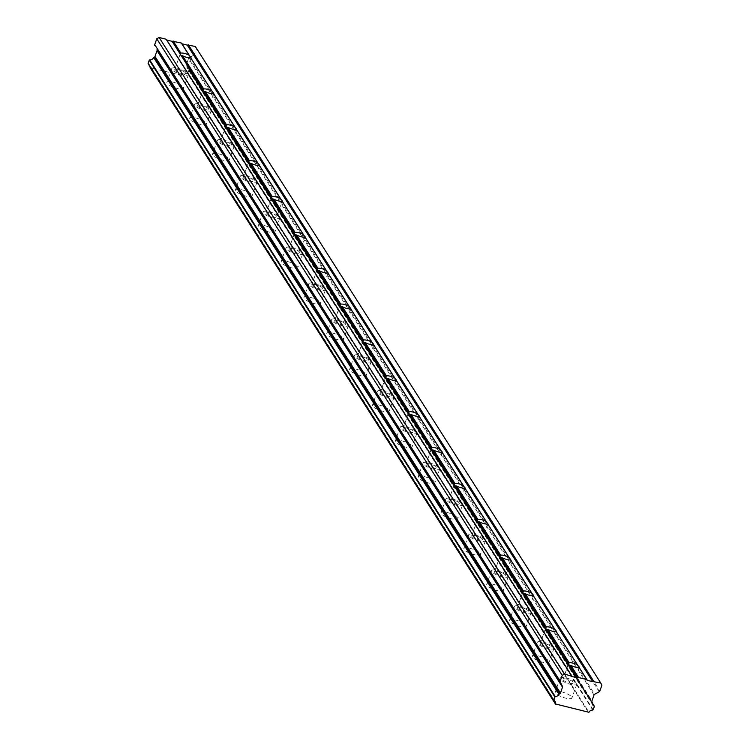 <?xml version="1.0" encoding="UTF-8"?>
<svg xmlns="http://www.w3.org/2000/svg" width="750" height="750" viewBox="0 0 750 750"><rect width="100%" height="100%" fill="white"/><g stroke="black" fill="none" stroke-linecap="round" stroke-linejoin="round"><path stroke-width="0.56" stroke-dasharray="3.75 2.81" d="M571.753 697.022A8.869 2.428 -160.6 0 1 571.959 697.941A8.869 2.428 -160.6 0 1 564.188 697.753A8.869 2.428 -160.6 0 1 555.422 692.972A8.869 2.428 -160.6 0 1 555.216 692.044A8.869 2.428 -160.6 0 1 562.978 692.241A8.869 2.428 -160.6 0 1 571.753 697.022M576.609 683.222A8.869 2.428 -160.6 0 1 576.816 684.141A8.869 2.428 -160.6 0 1 569.053 683.953A8.869 2.428 -160.6 0 1 560.278 679.172A8.869 2.428 -160.6 0 1 560.072 678.253A8.869 2.428 -160.6 0 1 567.844 678.441A8.869 2.428 -160.6 0 1 576.609 683.222M183.422 87.356A8.869 2.428 -160.6 0 1 183.619 88.275A8.869 2.428 -160.6 0 1 175.856 88.087A8.869 2.428 -160.6 0 1 167.081 83.306A8.869 2.428 -160.6 0 1 166.884 82.378A8.869 2.428 -160.6 0 1 174.647 82.575A8.869 2.428 -160.6 0 1 183.422 87.356M188.278 73.556A8.869 2.428 -160.6 0 1 188.475 74.475A8.869 2.428 -160.6 0 1 180.712 74.287A8.869 2.428 -160.6 0 1 171.947 69.506A8.869 2.428 -160.6 0 1 171.741 68.587A8.869 2.428 -160.6 0 1 179.503 68.775A8.869 2.428 -160.6 0 1 188.278 73.556M206.259 123.216A8.869 2.428 -160.6 0 1 206.466 124.144A8.869 2.428 -160.6 0 1 198.694 123.947A8.869 2.428 -160.6 0 1 189.928 119.166A8.869 2.428 -160.6 0 1 189.722 118.247A8.869 2.428 -160.6 0 1 197.494 118.434A8.869 2.428 -160.6 0 1 206.259 123.216M211.116 109.416A8.869 2.428 -160.6 0 1 211.322 110.344A8.869 2.428 -160.6 0 1 203.559 110.147A8.869 2.428 -160.6 0 1 194.784 105.366A8.869 2.428 -160.6 0 1 194.588 104.447A8.869 2.428 -160.6 0 1 202.35 104.634A8.869 2.428 -160.6 0 1 211.116 109.416M229.106 159.084A8.869 2.428 -160.6 0 1 229.303 160.003A8.869 2.428 -160.6 0 1 221.541 159.806A8.869 2.428 -160.6 0 1 212.766 155.025A8.869 2.428 -160.6 0 1 212.569 154.106A8.869 2.428 -160.6 0 1 220.331 154.303A8.869 2.428 -160.6 0 1 229.106 159.084M233.963 145.284A8.869 2.428 -160.6 0 1 234.169 146.203A8.869 2.428 -160.6 0 1 226.397 146.016A8.869 2.428 -160.6 0 1 217.631 141.234A8.869 2.428 -160.6 0 1 217.425 140.306A8.869 2.428 -160.6 0 1 225.197 140.503A8.869 2.428 -160.6 0 1 233.963 145.284M251.944 194.944A8.869 2.428 -160.6 0 1 252.15 195.862A8.869 2.428 -160.6 0 1 244.388 195.675A8.869 2.428 -160.6 0 1 235.612 190.894A8.869 2.428 -160.6 0 1 235.416 189.966A8.869 2.428 -160.6 0 1 243.178 190.162A8.869 2.428 -160.6 0 1 251.944 194.944M256.809 181.144A8.869 2.428 -160.6 0 1 257.006 182.062A8.869 2.428 -160.6 0 1 249.244 181.875A8.869 2.428 -160.6 0 1 240.469 177.094A8.869 2.428 -160.6 0 1 240.272 176.175A8.869 2.428 -160.6 0 1 248.034 176.363A8.869 2.428 -160.6 0 1 256.809 181.144M274.791 230.803A8.869 2.428 -160.6 0 1 274.997 231.731A8.869 2.428 -160.6 0 1 267.225 231.534A8.869 2.428 -160.6 0 1 258.459 226.753A8.869 2.428 -160.6 0 1 258.253 225.834A8.869 2.428 -160.6 0 1 266.016 226.022A8.869 2.428 -160.6 0 1 274.791 230.803M279.647 217.003A8.869 2.428 -160.6 0 1 279.853 217.931A8.869 2.428 -160.6 0 1 272.091 217.734A8.869 2.428 -160.6 0 1 263.316 212.953A8.869 2.428 -160.6 0 1 263.109 212.034A8.869 2.428 -160.6 0 1 270.881 212.231A8.869 2.428 -160.6 0 1 279.647 217.003M297.638 266.672A8.869 2.428 -160.6 0 1 297.834 267.591A8.869 2.428 -160.6 0 1 290.072 267.394A8.869 2.428 -160.6 0 1 281.297 262.622A8.869 2.428 -160.6 0 1 281.1 261.694A8.869 2.428 -160.6 0 1 288.863 261.891A8.869 2.428 -160.6 0 1 297.638 266.672M302.494 252.872A8.869 2.428 -160.6 0 1 302.7 253.791A8.869 2.428 -160.6 0 1 294.928 253.603A8.869 2.428 -160.6 0 1 286.163 248.822A8.869 2.428 -160.6 0 1 285.956 247.894A8.869 2.428 -160.6 0 1 293.719 248.091A8.869 2.428 -160.6 0 1 302.494 252.872M320.475 302.531A8.869 2.428 -160.6 0 1 320.681 303.45A8.869 2.428 -160.6 0 1 312.919 303.263A8.869 2.428 -160.6 0 1 304.144 298.481A8.869 2.428 -160.6 0 1 303.938 297.562A8.869 2.428 -160.6 0 1 311.709 297.75A8.869 2.428 -160.6 0 1 320.475 302.531M325.341 288.731A8.869 2.428 -160.6 0 1 325.538 289.659A8.869 2.428 -160.6 0 1 317.775 289.462A8.869 2.428 -160.6 0 1 309 284.681A8.869 2.428 -160.6 0 1 308.803 283.762A8.869 2.428 -160.6 0 1 316.566 283.95A8.869 2.428 -160.6 0 1 325.341 288.731M343.322 338.391A8.869 2.428 -160.6 0 1 343.519 339.319A8.869 2.428 -160.6 0 1 335.756 339.122A8.869 2.428 -160.6 0 1 326.991 334.341A8.869 2.428 -160.6 0 1 326.784 333.422A8.869 2.428 -160.6 0 1 334.547 333.609A8.869 2.428 -160.6 0 1 343.322 338.391M348.178 324.6A8.869 2.428 -160.6 0 1 348.384 325.519A8.869 2.428 -160.6 0 1 340.613 325.322A8.869 2.428 -160.6 0 1 331.847 320.541A8.869 2.428 -160.6 0 1 331.641 319.622A8.869 2.428 -160.6 0 1 339.413 319.819A8.869 2.428 -160.6 0 1 348.178 324.6M366.159 374.259A8.869 2.428 -160.6 0 1 366.366 375.178A8.869 2.428 -160.6 0 1 358.603 374.981A8.869 2.428 -160.6 0 1 349.828 370.209A8.869 2.428 -160.6 0 1 349.631 369.281A8.869 2.428 -160.6 0 1 357.394 369.478A8.869 2.428 -160.6 0 1 366.159 374.259M371.025 360.459A8.869 2.428 -160.6 0 1 371.222 361.378A8.869 2.428 -160.6 0 1 363.459 361.191A8.869 2.428 -160.6 0 1 354.684 356.409A8.869 2.428 -160.6 0 1 354.488 355.481A8.869 2.428 -160.6 0 1 362.25 355.678A8.869 2.428 -160.6 0 1 371.025 360.459M389.006 410.119A8.869 2.428 -160.6 0 1 389.213 411.038A8.869 2.428 -160.6 0 1 381.441 410.85A8.869 2.428 -160.6 0 1 372.675 406.069A8.869 2.428 -160.6 0 1 372.469 405.15A8.869 2.428 -160.6 0 1 380.241 405.338A8.869 2.428 -160.6 0 1 389.006 410.119M393.863 396.319A8.869 2.428 -160.6 0 1 394.069 397.247A8.869 2.428 -160.6 0 1 386.306 397.05A8.869 2.428 -160.6 0 1 377.531 392.269A8.869 2.428 -160.6 0 1 377.334 391.35A8.869 2.428 -160.6 0 1 385.097 391.537A8.869 2.428 -160.6 0 1 393.863 396.319M411.853 445.978A8.869 2.428 -160.6 0 1 412.05 446.906A8.869 2.428 -160.6 0 1 404.288 446.709A8.869 2.428 -160.6 0 1 395.512 441.928A8.869 2.428 -160.6 0 1 395.316 441.009A8.869 2.428 -160.6 0 1 403.078 441.197A8.869 2.428 -160.6 0 1 411.853 445.978M416.709 432.188A8.869 2.428 -160.6 0 1 416.916 433.106A8.869 2.428 -160.6 0 1 409.144 432.909A8.869 2.428 -160.6 0 1 400.378 428.137A8.869 2.428 -160.6 0 1 400.172 427.209A8.869 2.428 -160.6 0 1 407.934 427.406A8.869 2.428 -160.6 0 1 416.709 432.188M434.691 481.847A8.869 2.428 -160.6 0 1 434.897 482.766A8.869 2.428 -160.6 0 1 427.134 482.578A8.869 2.428 -160.6 0 1 418.359 477.797A8.869 2.428 -160.6 0 1 418.153 476.869A8.869 2.428 -160.6 0 1 425.925 477.066A8.869 2.428 -160.6 0 1 434.691 481.847M439.556 468.047A8.869 2.428 -160.6 0 1 439.753 468.966A8.869 2.428 -160.6 0 1 431.991 468.778A8.869 2.428 -160.6 0 1 423.216 463.997A8.869 2.428 -160.6 0 1 423.019 463.078A8.869 2.428 -160.6 0 1 430.781 463.266A8.869 2.428 -160.6 0 1 439.556 468.047M457.538 517.706A8.869 2.428 -160.6 0 1 457.744 518.625A8.869 2.428 -160.6 0 1 449.972 518.438A8.869 2.428 -160.6 0 1 441.206 513.656A8.869 2.428 -160.6 0 1 441 512.737A8.869 2.428 -160.6 0 1 448.762 512.925A8.869 2.428 -160.6 0 1 457.538 517.706M462.394 503.906A8.869 2.428 -160.6 0 1 462.6 504.834A8.869 2.428 -160.6 0 1 454.838 504.637A8.869 2.428 -160.6 0 1 446.062 499.856A8.869 2.428 -160.6 0 1 445.856 498.938A8.869 2.428 -160.6 0 1 453.628 499.125A8.869 2.428 -160.6 0 1 462.394 503.906M480.384 553.566A8.869 2.428 -160.6 0 1 480.581 554.494A8.869 2.428 -160.6 0 1 472.819 554.297A8.869 2.428 -160.6 0 1 464.044 549.516A8.869 2.428 -160.6 0 1 463.847 548.597A8.869 2.428 -160.6 0 1 471.609 548.794A8.869 2.428 -160.6 0 1 480.384 553.566M485.241 539.775A8.869 2.428 -160.6 0 1 485.437 540.694A8.869 2.428 -160.6 0 1 477.675 540.497A8.869 2.428 -160.6 0 1 468.909 535.725A8.869 2.428 -160.6 0 1 468.703 534.797A8.869 2.428 -160.6 0 1 476.466 534.994A8.869 2.428 -160.6 0 1 485.241 539.775M503.222 589.434A8.869 2.428 -160.6 0 1 503.428 590.353A8.869 2.428 -160.6 0 1 495.656 590.166A8.869 2.428 -160.6 0 1 486.891 585.384A8.869 2.428 -160.6 0 1 486.684 584.456A8.869 2.428 -160.6 0 1 494.456 584.653A8.869 2.428 -160.6 0 1 503.222 589.434M508.078 575.634A8.869 2.428 -160.6 0 1 508.284 576.553A8.869 2.428 -160.6 0 1 500.522 576.366A8.869 2.428 -160.6 0 1 491.747 571.584A8.869 2.428 -160.6 0 1 491.55 570.666A8.869 2.428 -160.6 0 1 499.312 570.853A8.869 2.428 -160.6 0 1 508.078 575.634M526.069 625.294A8.869 2.428 -160.6 0 1 526.266 626.222A8.869 2.428 -160.6 0 1 518.503 626.025A8.869 2.428 -160.6 0 1 509.728 621.244A8.869 2.428 -160.6 0 1 509.531 620.325A8.869 2.428 -160.6 0 1 517.294 620.513A8.869 2.428 -160.6 0 1 526.069 625.294M530.925 611.494A8.869 2.428 -160.6 0 1 531.131 612.422A8.869 2.428 -160.6 0 1 523.359 612.225A8.869 2.428 -160.6 0 1 514.594 607.444A8.869 2.428 -160.6 0 1 514.387 606.525A8.869 2.428 -160.6 0 1 522.15 606.712A8.869 2.428 -160.6 0 1 530.925 611.494M548.906 661.163A8.869 2.428 -160.6 0 1 549.113 662.081A8.869 2.428 -160.6 0 1 541.35 661.884A8.869 2.428 -160.6 0 1 532.575 657.103A8.869 2.428 -160.6 0 1 532.378 656.184A8.869 2.428 -160.6 0 1 540.141 656.381A8.869 2.428 -160.6 0 1 548.906 661.163M553.772 647.362A8.869 2.428 -160.6 0 1 553.969 648.281A8.869 2.428 -160.6 0 1 546.206 648.094A8.869 2.428 -160.6 0 1 537.431 643.312A8.869 2.428 -160.6 0 1 537.234 642.384A8.869 2.428 -160.6 0 1 544.997 642.581A8.869 2.428 -160.6 0 1 553.772 647.362M594.384 706.547L188.925 69.975L592.312 703.144M540.347 644.034A5.7 1.566 19.4 0 0 545.991 647.109A5.7 1.566 19.4 0 0 550.978 647.231A5.7 1.566 19.4 0 0 550.856 646.641A5.7 1.566 19.4 0 0 545.212 643.566A5.7 1.566 19.4 0 0 540.225 643.444A5.7 1.566 19.4 0 0 540.347 644.034M563.194 679.894A5.7 1.566 19.4 0 0 568.837 682.969A5.7 1.566 19.4 0 0 573.825 683.091A5.7 1.566 19.4 0 0 573.694 682.5A5.7 1.566 19.4 0 0 568.059 679.425A5.7 1.566 19.4 0 0 563.062 679.303A5.7 1.566 19.4 0 0 563.194 679.894M174.863 70.228A5.7 1.566 19.4 0 0 180.497 73.303A5.7 1.566 19.4 0 0 185.494 73.425A5.7 1.566 19.4 0 0 185.363 72.834A5.7 1.566 19.4 0 0 179.719 69.759A5.7 1.566 19.4 0 0 174.731 69.638A5.7 1.566 19.4 0 0 174.863 70.228M197.7 106.087A5.7 1.566 19.4 0 0 203.344 109.162A5.7 1.566 19.4 0 0 208.331 109.284A5.7 1.566 19.4 0 0 208.2 108.694A5.7 1.566 19.4 0 0 202.566 105.619A5.7 1.566 19.4 0 0 197.569 105.497A5.7 1.566 19.4 0 0 197.7 106.087M220.547 141.956A5.7 1.566 19.4 0 0 226.181 145.031A5.7 1.566 19.4 0 0 231.178 145.153A5.7 1.566 19.4 0 0 231.047 144.562A5.7 1.566 19.4 0 0 225.412 141.487A5.7 1.566 19.4 0 0 220.416 141.366A5.7 1.566 19.4 0 0 220.547 141.956M243.394 177.816A5.7 1.566 19.4 0 0 249.028 180.891A5.7 1.566 19.4 0 0 254.016 181.013A5.7 1.566 19.4 0 0 253.894 180.422A5.7 1.566 19.4 0 0 248.25 177.347A5.7 1.566 19.4 0 0 243.263 177.225A5.7 1.566 19.4 0 0 243.394 177.816M276.863 216.881A5.7 1.566 19.4 0 0 276.731 216.281A5.7 1.566 19.4 0 0 271.097 213.216A5.7 1.566 19.4 0 0 266.1 213.084A5.7 1.566 19.4 0 0 266.231 213.684A5.7 1.566 19.4 0 0 271.875 216.75A5.7 1.566 19.4 0 0 276.863 216.881L282.047 201.169M299.709 252.741A5.7 1.566 19.4 0 0 299.578 252.15A5.7 1.566 19.4 0 0 293.934 249.075A5.7 1.566 19.4 0 0 288.947 248.953A5.7 1.566 19.4 0 0 289.078 249.544A5.7 1.566 19.4 0 0 294.713 252.619A5.7 1.566 19.4 0 0 299.709 252.741L304.884 237.028M311.916 285.403A5.7 1.566 19.4 0 0 317.559 288.478A5.7 1.566 19.4 0 0 322.547 288.6A5.7 1.566 19.4 0 0 322.416 288.009A5.7 1.566 19.4 0 0 316.781 284.934A5.7 1.566 19.4 0 0 311.784 284.812A5.7 1.566 19.4 0 0 311.916 285.403M334.762 321.272A5.7 1.566 19.4 0 0 340.397 324.337A5.7 1.566 19.4 0 0 345.394 324.469A5.7 1.566 19.4 0 0 345.262 323.869A5.7 1.566 19.4 0 0 339.628 320.803A5.7 1.566 19.4 0 0 334.631 320.672A5.7 1.566 19.4 0 0 334.762 321.272M357.609 357.131A5.7 1.566 19.4 0 0 363.244 360.206A5.7 1.566 19.4 0 0 368.241 360.328A5.7 1.566 19.4 0 0 368.109 359.738A5.7 1.566 19.4 0 0 362.466 356.663A5.7 1.566 19.4 0 0 357.478 356.541A5.7 1.566 19.4 0 0 357.609 357.131M380.447 392.991A5.7 1.566 19.4 0 0 386.091 396.066A5.7 1.566 19.4 0 0 391.078 396.188A5.7 1.566 19.4 0 0 390.947 395.597A5.7 1.566 19.4 0 0 385.312 392.522A5.7 1.566 19.4 0 0 380.316 392.4A5.7 1.566 19.4 0 0 380.447 392.991M403.294 428.859A5.7 1.566 19.4 0 0 408.928 431.925A5.7 1.566 19.4 0 0 413.925 432.056A5.7 1.566 19.4 0 0 413.794 431.456A5.7 1.566 19.4 0 0 408.15 428.391A5.7 1.566 19.4 0 0 403.163 428.259A5.7 1.566 19.4 0 0 403.294 428.859M426.131 464.719A5.7 1.566 19.4 0 0 431.775 467.794A5.7 1.566 19.4 0 0 436.762 467.916A5.7 1.566 19.4 0 0 436.641 467.325A5.7 1.566 19.4 0 0 430.997 464.25A5.7 1.566 19.4 0 0 426.009 464.128A5.7 1.566 19.4 0 0 426.131 464.719M448.978 500.578A5.7 1.566 19.4 0 0 454.613 503.653A5.7 1.566 19.4 0 0 459.609 503.775A5.7 1.566 19.4 0 0 459.478 503.184A5.7 1.566 19.4 0 0 453.844 500.109A5.7 1.566 19.4 0 0 448.847 499.988A5.7 1.566 19.4 0 0 448.978 500.578M471.825 536.447A5.7 1.566 19.4 0 0 477.459 539.522A5.7 1.566 19.4 0 0 482.456 539.644A5.7 1.566 19.4 0 0 482.325 539.053A5.7 1.566 19.4 0 0 476.681 535.978A5.7 1.566 19.4 0 0 471.694 535.856A5.7 1.566 19.4 0 0 471.825 536.447M494.662 572.306A5.7 1.566 19.4 0 0 500.306 575.381A5.7 1.566 19.4 0 0 505.294 575.503A5.7 1.566 19.4 0 0 505.163 574.913A5.7 1.566 19.4 0 0 499.528 571.838A5.7 1.566 19.4 0 0 494.531 571.716A5.7 1.566 19.4 0 0 494.662 572.306M517.509 608.166A5.7 1.566 19.4 0 0 523.144 611.241A5.7 1.566 19.4 0 0 528.141 611.362A5.7 1.566 19.4 0 0 528.009 610.772A5.7 1.566 19.4 0 0 522.375 607.697A5.7 1.566 19.4 0 0 517.378 607.575A5.7 1.566 19.4 0 0 517.509 608.166M592.809 710.1L187.341 73.537A3.628 3.291 147.5 0 0 183.497 75.713L150.328 67.828M150.169 66.928A3.628 3.291 147.5 0 0 148.275 63.853M166.125 39.234L166.397 39.741A0.638 0.572 147.5 0 0 166.575 39.938M181.294 42.994L181.566 43.509A0.619 0.562 147.5 0 0 181.744 43.706M195.3 46.472L196.444 48.628L194.381 54.478L599.85 691.041M599.222 691.772L193.753 55.2A1.266 1.153 147.5 0 0 194.381 54.478M193.753 55.2L189.169 57.713A1.284 1.163 147.5 0 0 188.541 58.444L186.487 64.275A1.209 1.097 147.5 0 0 186.544 65.166L592.35 702.375M592.378 702.6L186.881 65.812M186.909 66.028A3.619 3.291 147.5 0 0 188.737 69.562M188.925 69.975L187.762 73.275L593.231 709.837M186.487 64.275L591.956 700.837M601.903 685.191L196.444 48.628M186.544 65.166L592.013 701.737M588.506 712.5L183.038 75.938M183.497 75.713L588.966 712.284M594.009 695.006L188.541 58.444M189.169 57.713L594.637 694.275M577.8 665.578L556.284 631.8M587.034 680.072L579.131 667.659M189.469 55.913L181.566 43.509M212.316 91.772L190.791 57.994M235.153 127.641L213.637 93.863M258 163.5L236.484 129.722M280.837 199.359L259.322 165.581M303.684 235.228L282.169 201.45L303.712 235.275M326.531 271.088L305.016 237.309L326.559 271.134M349.369 306.956L327.853 273.169L349.397 307.003M372.216 342.816L350.7 309.037L372.244 342.863M395.053 378.675L373.538 344.897L395.081 378.722M417.9 414.544L396.384 380.766L417.928 414.591M440.747 450.403L419.231 416.625L440.775 450.45M463.584 486.262L442.069 452.484L463.612 486.309M486.431 522.131L464.916 488.353L486.459 522.178M509.278 557.991L487.753 524.212M532.116 593.85L510.6 560.072M554.963 629.719L533.447 595.941M571.866 676.312L166.397 39.741M576.816 684.141L571.959 697.941M188.475 74.475L183.619 88.275M211.322 110.344L206.466 124.144M234.169 146.203L229.303 160.003M257.006 182.062L252.15 195.862M279.853 217.931L274.997 231.731M302.7 253.791L297.834 267.591M325.538 289.659L320.681 303.45M348.384 325.519L343.519 339.319M371.222 361.378L366.366 375.178M394.069 397.247L389.213 411.038M416.916 433.106L412.05 446.906M439.753 468.966L434.897 482.766M462.6 504.834L457.744 518.625M485.437 540.694L480.581 554.494M508.284 576.553L503.428 590.353M531.131 612.422L526.266 626.222M553.969 648.281L549.113 662.081M592.312 703.041L188.897 69.684M556.453 631.706L550.978 647.231M579.291 667.566L573.825 683.091M190.959 57.9L185.494 73.425M213.797 93.769L208.331 109.284M236.644 129.628L231.178 145.153M259.491 165.488L254.016 181.013M328.012 273.075L322.547 288.6M350.859 308.944L345.394 324.469M373.706 344.803L368.241 360.328M396.544 380.672L391.078 396.188M419.391 416.531L413.925 432.056M442.228 452.391L436.762 467.916M465.075 488.259L459.609 503.775M487.922 524.119L482.456 539.644M510.759 559.978L505.294 575.503M533.606 595.847L528.141 611.362M560.072 678.253L555.216 692.044M171.741 68.587L166.884 82.378M194.588 104.447L189.722 118.247M217.425 140.306L212.569 154.106M240.272 176.175L235.416 189.966M263.109 212.034L258.253 225.834M285.956 247.894L281.1 261.694M308.803 283.762L303.938 297.562M331.641 319.622L326.784 333.422M354.488 355.481L349.631 369.281M377.334 391.35L372.469 405.15M400.172 427.209L395.316 441.009M423.019 463.078L418.153 476.869M445.856 498.938L441 512.737M468.703 534.797L463.847 548.597M491.55 570.666L486.684 584.456M514.387 606.525L509.531 620.325M537.234 642.384L532.378 656.184M555.169 701.597L149.7 65.034M592.781 704.944L187.312 68.381M545.691 627.919L540.225 643.444M577.828 665.625L556.294 631.819M568.528 663.778L563.062 679.303M587.053 680.109L579.141 667.678M189.497 55.959L181.584 43.547M180.197 54.112L174.731 69.638M212.344 91.828L190.8 58.013M203.044 89.972L197.569 105.497M235.181 127.687L213.647 93.881M225.881 125.841L220.416 141.366M258.028 163.547L236.494 129.741M248.728 161.7L243.263 177.225M280.866 199.416L259.331 165.6M271.566 197.569L266.1 213.084M294.413 233.428L288.947 248.953M317.259 269.288L311.784 284.812M340.097 305.156L334.631 320.672M362.944 341.016L357.478 356.541M385.781 376.875L380.316 392.4M408.628 412.744L403.163 428.259M431.475 448.603L426.009 464.128M454.312 484.462L448.847 499.988M477.159 520.331L471.694 535.856M509.306 558.038L487.762 524.231M499.997 556.191L494.531 571.716M532.144 593.906L510.609 560.091M522.844 592.05L517.378 607.575M554.991 629.766L533.456 595.959M571.884 676.341L166.416 39.778"/><path stroke-width="1.12" d="M592.312 703.144L594.394 706.538L592.809 710.1A3.628 3.291 147.5 0 0 588.966 712.284L555.553 703.997A3.628 3.291 147.5 0 0 553.744 700.416L555.141 696.441A3.619 3.291 147.5 0 0 558.966 694.312L153.666 57.572L558.966 694.312M594.206 706.125A3.619 3.291 147.5 0 1 592.378 702.6L592.013 701.737A1.209 1.097 -32.5 0 1 591.956 700.837L594.009 695.006A1.284 1.163 -32.5 0 1 594.637 694.275L599.222 691.772A1.266 1.153 -32.5 0 0 599.85 691.041L601.903 685.191L600.769 683.034L593.212 681.6A0.638 0.572 -32.5 0 1 592.734 681.666L587.391 680.344L579.272 667.603A5.7 1.566 19.4 0 0 579.291 667.566A5.7 1.566 19.4 0 0 579.159 666.975A5.7 1.566 19.4 0 0 578.362 666.178L556.284 631.8M568.547 663.741L569.222 662.822A5.7 1.566 -160.6 0 1 577.388 664.847L556.163 631.519A5.7 1.566 -160.6 0 1 547.997 629.494L546.619 629.306L568.547 663.741A5.7 1.566 19.4 0 0 568.528 663.778A5.7 1.566 19.4 0 0 568.659 664.369A5.7 1.566 19.4 0 0 569.456 665.175L577.566 677.906A0.619 0.562 -32.5 0 0 578.044 677.841L569.456 665.175M545.7 627.881L546.375 626.953A5.7 1.566 -160.6 0 1 554.55 628.978L533.316 595.659A5.7 1.566 -160.6 0 1 525.15 593.625L523.772 593.447L545.7 627.881A5.7 1.566 19.4 0 0 545.691 627.919A5.7 1.566 19.4 0 0 545.822 628.509A5.7 1.566 19.4 0 0 546.619 629.306M556.434 631.744A5.7 1.566 19.4 0 0 556.453 631.706A5.7 1.566 19.4 0 0 556.322 631.116A5.7 1.566 19.4 0 0 555.525 630.309L533.447 595.941M586.763 679.556L578.597 677.531L570.834 665.353A5.7 1.566 19.4 0 0 579.009 667.378L587.034 680.072A0.619 0.562 -32.5 0 0 587.391 680.344M570.834 665.353L570.141 665.438M533.587 595.884A5.7 1.566 19.4 0 0 533.606 595.847A5.7 1.566 19.4 0 0 533.475 595.247A5.7 1.566 19.4 0 0 532.678 594.45L510.75 560.016A5.7 1.566 19.4 0 0 510.759 559.978A5.7 1.566 19.4 0 0 510.628 559.387A5.7 1.566 19.4 0 0 509.831 558.591L487.903 524.156A5.7 1.566 19.4 0 0 487.922 524.119A5.7 1.566 19.4 0 0 487.791 523.528A5.7 1.566 19.4 0 0 486.994 522.722L465.056 488.297A5.7 1.566 19.4 0 0 465.075 488.259A5.7 1.566 19.4 0 0 464.944 487.659A5.7 1.566 19.4 0 0 464.147 486.863L442.219 452.428A5.7 1.566 19.4 0 0 442.228 452.391A5.7 1.566 19.4 0 0 442.106 451.8A5.7 1.566 19.4 0 0 441.3 451.003L419.372 416.569A5.7 1.566 19.4 0 0 419.391 416.531A5.7 1.566 19.4 0 0 419.259 415.941A5.7 1.566 19.4 0 0 418.463 415.134L396.534 380.709A5.7 1.566 19.4 0 0 396.544 380.672A5.7 1.566 19.4 0 0 396.412 380.072A5.7 1.566 19.4 0 0 395.616 379.275L373.688 344.841A5.7 1.566 19.4 0 0 373.706 344.803A5.7 1.566 19.4 0 0 373.575 344.213A5.7 1.566 19.4 0 0 372.778 343.416L350.841 308.981A5.7 1.566 19.4 0 0 350.859 308.944A5.7 1.566 19.4 0 0 350.728 308.353A5.7 1.566 19.4 0 0 349.931 307.547L328.003 273.122A5.7 1.566 19.4 0 0 328.012 273.075A5.7 1.566 19.4 0 0 327.891 272.484A5.7 1.566 19.4 0 0 327.084 271.688L305.156 237.253A5.7 1.566 19.4 0 0 305.175 237.216A5.7 1.566 19.4 0 0 305.044 236.625A5.7 1.566 19.4 0 0 304.247 235.819L282.309 201.394A5.7 1.566 19.4 0 0 282.328 201.356A5.7 1.566 19.4 0 0 282.197 200.766A5.7 1.566 19.4 0 0 281.4 199.959L259.472 165.525A5.7 1.566 19.4 0 0 259.491 165.488A5.7 1.566 19.4 0 0 259.359 164.897A5.7 1.566 19.4 0 0 258.562 164.1L236.625 129.666A5.7 1.566 19.4 0 0 236.644 129.628A5.7 1.566 19.4 0 0 236.512 129.037A5.7 1.566 19.4 0 0 235.716 128.231L213.787 93.806A5.7 1.566 19.4 0 0 213.797 93.769A5.7 1.566 19.4 0 0 213.666 93.169A5.7 1.566 19.4 0 0 212.869 92.372L190.791 57.994M203.053 89.934L203.728 89.016A5.7 1.566 -160.6 0 1 211.894 91.041L190.669 57.713A5.7 1.566 -160.6 0 1 182.503 55.688L181.125 55.509L203.053 89.934A5.7 1.566 19.4 0 0 203.044 89.972A5.7 1.566 19.4 0 0 203.166 90.572A5.7 1.566 19.4 0 0 203.963 91.369L225.9 125.803A5.7 1.566 19.4 0 0 225.881 125.841A5.7 1.566 19.4 0 0 226.013 126.431A5.7 1.566 19.4 0 0 226.809 127.228L248.737 161.662A5.7 1.566 19.4 0 0 248.728 161.7A5.7 1.566 19.4 0 0 248.859 162.291A5.7 1.566 19.4 0 0 249.656 163.097L271.584 197.522A5.7 1.566 19.4 0 0 271.566 197.569A5.7 1.566 19.4 0 0 271.697 198.159A5.7 1.566 19.4 0 0 272.494 198.956L294.431 233.391A5.7 1.566 19.4 0 0 294.413 233.428A5.7 1.566 19.4 0 0 294.544 234.019A5.7 1.566 19.4 0 0 295.341 234.825L317.269 269.25A5.7 1.566 19.4 0 0 317.259 269.288A5.7 1.566 19.4 0 0 317.381 269.878A5.7 1.566 19.4 0 0 318.188 270.684L340.116 305.119A5.7 1.566 19.4 0 0 340.097 305.156A5.7 1.566 19.4 0 0 340.228 305.747A5.7 1.566 19.4 0 0 341.025 306.544L362.953 340.978A5.7 1.566 19.4 0 0 362.944 341.016A5.7 1.566 19.4 0 0 363.075 341.606A5.7 1.566 19.4 0 0 363.872 342.413L385.8 376.837A5.7 1.566 19.4 0 0 385.781 376.875A5.7 1.566 19.4 0 0 385.912 377.475A5.7 1.566 19.4 0 0 386.709 378.272L408.647 412.706A5.7 1.566 19.4 0 0 408.628 412.744A5.7 1.566 19.4 0 0 408.759 413.334A5.7 1.566 19.4 0 0 409.556 414.131L431.484 448.566A5.7 1.566 19.4 0 0 431.475 448.603A5.7 1.566 19.4 0 0 431.606 449.194A5.7 1.566 19.4 0 0 432.403 450L454.331 484.425A5.7 1.566 19.4 0 0 454.312 484.462A5.7 1.566 19.4 0 0 454.444 485.062A5.7 1.566 19.4 0 0 455.241 485.859L477.178 520.294A5.7 1.566 19.4 0 0 477.159 520.331A5.7 1.566 19.4 0 0 477.291 520.922A5.7 1.566 19.4 0 0 478.087 521.719L500.016 556.153A5.7 1.566 19.4 0 0 499.997 556.191A5.7 1.566 19.4 0 0 500.128 556.781A5.7 1.566 19.4 0 0 500.925 557.587L522.863 592.013A5.7 1.566 19.4 0 0 522.844 592.05A5.7 1.566 19.4 0 0 522.975 592.65A5.7 1.566 19.4 0 0 523.772 593.447M166.575 39.938A0.638 0.572 147.5 0 0 166.753 40.013L172.097 41.344L180.216 54.075A5.7 1.566 19.4 0 0 180.197 54.112A5.7 1.566 19.4 0 0 180.328 54.703A5.7 1.566 19.4 0 0 181.125 55.509M190.941 57.938A5.7 1.566 19.4 0 0 190.959 57.9A5.7 1.566 19.4 0 0 190.828 57.309A5.7 1.566 19.4 0 0 190.031 56.513L181.922 43.781L187.266 45.103A0.638 0.572 147.5 0 0 187.744 45.038L195.3 46.472L600.769 683.034M225.9 125.803L226.575 124.875A5.7 1.566 -160.6 0 1 234.741 126.9L213.516 93.581A5.7 1.566 -160.6 0 1 205.35 91.547L203.963 91.369M248.737 161.662L249.413 160.744A5.7 1.566 -160.6 0 1 257.587 162.769L236.353 129.441A5.7 1.566 -160.6 0 1 228.188 127.416L226.809 127.228M271.584 197.522L272.259 196.603A5.7 1.566 -160.6 0 1 280.425 198.628L259.2 165.3A5.7 1.566 -160.6 0 1 251.034 163.275L249.656 163.097M294.431 233.391L295.106 232.463A5.7 1.566 -160.6 0 1 303.272 234.488L282.047 201.169A5.7 1.566 -160.6 0 1 273.872 199.144L272.494 198.956M317.269 269.25L317.944 268.331A5.7 1.566 -160.6 0 1 326.119 270.356L304.884 237.028A5.7 1.566 -160.6 0 1 296.719 235.003L295.341 234.825M340.116 305.119L340.791 304.191A5.7 1.566 -160.6 0 1 348.956 306.216L327.731 272.887A5.7 1.566 -160.6 0 1 319.566 270.863L318.188 270.684M362.953 340.978L363.637 340.05A5.7 1.566 -160.6 0 1 371.803 342.084L350.569 308.756A5.7 1.566 -160.6 0 1 342.403 306.731L341.025 306.544M385.8 376.837L386.475 375.919A5.7 1.566 -160.6 0 1 394.641 377.944L373.416 344.616A5.7 1.566 -160.6 0 1 365.25 342.591L363.872 342.413M408.647 412.706L409.322 411.778A5.7 1.566 -160.6 0 1 417.488 413.803L396.262 380.475A5.7 1.566 -160.6 0 1 388.087 378.45L386.709 378.272M431.484 448.566L432.159 447.647A5.7 1.566 -160.6 0 1 440.334 449.672L419.1 416.344A5.7 1.566 -160.6 0 1 410.934 414.319L409.556 414.131M454.331 484.425L455.006 483.506A5.7 1.566 -160.6 0 1 463.172 485.531L441.947 452.203A5.7 1.566 -160.6 0 1 433.781 450.178L432.403 450M477.178 520.294L477.853 519.366A5.7 1.566 -160.6 0 1 486.019 521.391L464.784 488.062A5.7 1.566 -160.6 0 1 456.619 486.038L455.241 485.859M500.016 556.153L500.691 555.234A5.7 1.566 -160.6 0 1 508.856 557.259L487.631 523.931A5.7 1.566 -160.6 0 1 479.466 521.906L478.087 521.719M522.863 592.013L523.538 591.094A5.7 1.566 -160.6 0 1 531.703 593.119L510.478 559.791A5.7 1.566 -160.6 0 1 502.312 557.766L500.925 557.587M560.231 682.097L562.453 686.297A1.284 1.163 -32.5 0 1 562.509 687.188L560.456 693.019A1.209 1.097 -32.5 0 1 559.828 693.75L154.359 57.188A1.209 1.097 147.5 0 0 154.987 56.456L157.041 50.625A1.284 1.163 147.5 0 0 156.984 49.734L560.231 682.097A1.266 1.153 -32.5 0 1 560.175 681.206L562.238 675.356L564.6 674.062L571.866 676.312A0.638 0.572 -32.5 0 0 572.222 676.575L577.566 677.906M578.597 677.531L578.044 677.841M559.828 693.75L559.134 694.134M150.084 67.434L555.553 704.006L150.084 67.434A3.628 3.291 147.5 0 0 150.169 66.928M553.556 699.994L148.097 63.431L553.538 700.097M148.097 63.431L149.25 60.141L554.719 696.703M555.141 696.441L149.672 59.878L149.25 60.141M149.672 59.878A3.619 3.291 147.5 0 0 153.497 57.741M153.666 57.572L154.359 57.188M560.175 681.206L154.716 44.634A1.266 1.153 147.5 0 0 154.763 45.534M154.716 44.634L156.769 38.794L159.131 37.5L166.125 39.234L571.594 675.797M172.097 41.344A0.619 0.562 147.5 0 0 172.575 41.278L181.294 42.994L189.056 55.181A5.7 1.566 19.4 0 0 180.891 53.156L173.128 40.969M593.766 681.3L188.297 44.737M564.6 674.062L159.131 37.5M562.238 675.356L156.769 38.794M560.456 693.019L154.987 56.456M554.963 629.719L554.55 628.978M578.362 666.178L577.8 665.578L578.362 666.178M577.388 664.847L577.8 665.578M180.216 54.075L180.891 53.156M189.056 55.181L189.469 55.913M212.869 92.372L212.316 91.772L212.869 92.372M211.894 91.041L212.316 91.772M235.716 128.231L235.153 127.641L235.716 128.231M234.741 126.9L235.153 127.641M258.562 164.1L258 163.5L258.562 164.1M257.587 162.769L258 163.5M281.4 199.959L280.837 199.359L281.4 199.959M280.425 198.628L280.837 199.359M304.247 235.819L303.684 235.228L304.247 235.819M303.272 234.488L303.684 235.228M327.084 271.688L326.531 271.088L327.084 271.688M326.119 270.356L326.531 271.088M349.931 307.547L349.369 306.956L349.931 307.547M348.956 306.216L349.369 306.956M372.778 343.416L372.216 342.816L372.778 343.416M371.803 342.084L372.216 342.816M395.616 379.275L395.053 378.675L395.616 379.275M394.641 377.944L395.053 378.675M418.463 415.134L417.9 414.544L418.463 415.134M417.488 413.803L417.9 414.544M441.3 451.003L440.747 450.403L441.3 451.003M440.334 449.672L440.747 450.403M464.147 486.863L463.584 486.262L464.147 486.863M463.172 485.531L463.584 486.262M486.994 522.722L486.431 522.131L486.994 522.722M486.019 521.391L486.431 522.131M509.831 558.591L509.278 557.991L509.831 558.591M508.856 557.259L509.278 557.991M532.678 594.45L532.116 593.85L532.678 594.45M531.703 593.119L532.116 593.85M546.375 626.953L525.15 593.625M569.222 662.822L547.997 629.494M203.728 89.016L182.503 55.688M226.575 124.875L205.35 91.547M249.413 160.744L228.188 127.416M272.259 196.603L251.034 163.275M295.106 232.463L273.872 199.144M317.944 268.331L296.719 235.003M340.791 304.191L319.566 270.863M363.637 340.05L342.403 306.731M386.475 375.919L365.25 342.591M409.322 411.778L388.087 378.45M432.159 447.647L410.934 414.319M455.006 483.506L433.781 450.178M477.853 519.366L456.619 486.038M500.691 555.234L479.466 521.906M523.538 591.094L502.312 557.766M187.266 45.103L592.734 681.666M572.222 676.575L166.753 40.013M562.453 686.297L156.984 49.734M157.041 50.625L562.509 687.188M593.212 681.6L187.744 45.038M524.456 593.709L545.972 627.488M501.609 557.841L523.125 591.628M478.762 521.981L500.278 555.759M455.925 486.122L477.441 519.9M433.078 450.253L454.594 484.031M410.231 414.394L431.756 448.172M387.394 378.534L408.909 412.312M364.547 342.666L386.062 376.444M341.709 306.806L363.225 340.584M318.863 270.947L340.378 304.725M296.016 235.078L317.531 268.856M273.178 199.219L294.694 232.997M250.331 163.359L271.847 197.137M227.494 127.491L249.009 161.269M204.647 91.631L226.163 125.409M181.8 55.762L203.316 89.55M172.575 41.278L180.478 53.681M547.294 629.569L568.809 663.347M594.366 706.247L592.312 703.041M555.6 704.25L150.131 67.688M553.594 700.284L148.125 63.722"/></g></svg>
